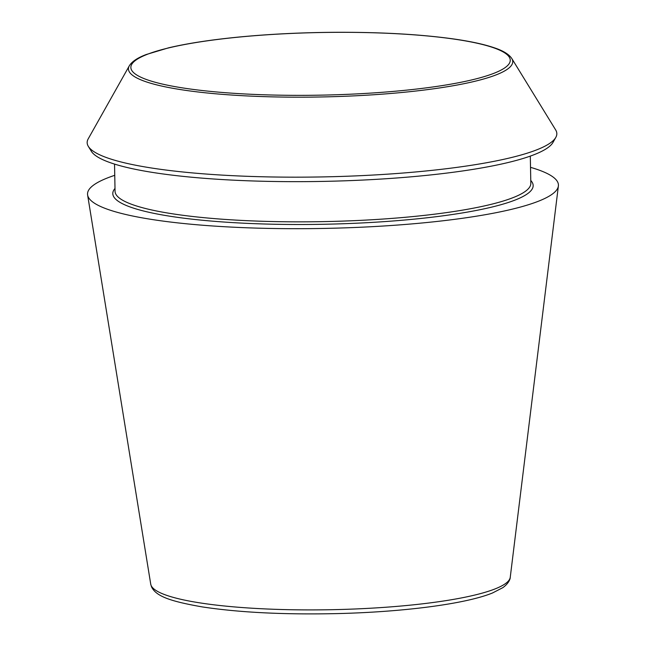 <?xml version="1.0" encoding="UTF-8"?>
<svg xmlns="http://www.w3.org/2000/svg" width="646" height="646" viewBox="0 0 646 646"><rect width="100%" height="100%" fill="white"/><g stroke="black" fill="none" stroke-linecap="round" stroke-linejoin="round"><path stroke-width="0.97" d="M530.519 167.338A235.491 38.865 178.9 0 1 558.386 185.967A235.491 38.865 178.9 0 1 539.362 200.858A235.491 38.865 178.9 0 1 278.684 228.579A235.491 38.865 178.9 0 1 87.614 195.003A235.491 38.865 178.9 0 1 114.746 175.316M511.793 58.511L555.657 129.919A234.878 38.768 178.9 0 1 555.802 137.412A234.878 38.768 178.9 0 1 537.811 149.412A234.878 38.768 178.9 0 1 286.283 177.141A234.878 38.768 178.9 0 1 88.332 146.384A234.878 38.768 178.9 0 1 88.187 138.898L129.281 65.86C131.889 61.572 137.541 57.793 146.222 54.522L168.549 47.836C187.413 43.387 210.822 39.794 238.786 37.056C269.285 34.117 301.335 32.534 334.935 32.3C379.751 32.098 418.648 34.222 451.643 38.679C469.61 41.158 483.83 44.203 494.303 47.796C503.177 50.735 509.008 54.312 511.793 58.511A192.193 31.719 178.9 0 1 497.194 74.46A192.193 31.719 178.9 0 1 273.161 96.884A192.193 31.719 178.9 0 1 129.281 65.86M555.802 137.412L553 142.395A231.962 38.284 178.9 0 1 535.227 154.241A231.962 38.284 178.9 0 1 286.824 181.631A231.962 38.284 178.9 0 1 91.328 151.261L88.332 146.384M495.724 588.651A179.846 29.684 178.9 0 1 296.651 609.824A179.846 29.684 178.9 0 1 150.736 584.186L151.535 586.875C156.09 596.226 169.858 601.24 202.359 606.925C239.601 612.561 284.789 614.782 337.906 613.579C404.089 611.948 466.097 603.865 492.632 592.923L502.903 587.618C509.831 582.547 510.372 577.782 510.251 577.282A179.846 29.684 178.9 0 1 495.724 588.651M494.876 72.925A189.706 31.307 178.9 0 1 168.654 85.425A189.706 31.307 178.9 0 1 298.169 33.156A189.706 31.307 178.9 0 1 494.876 72.925M530.77 180.468A210.216 34.698 178.9 0 1 516.138 199.646A210.216 34.698 178.9 0 1 265.902 224.041A210.216 34.698 178.9 0 1 115.004 188.446M530.301 156.106L530.826 183.319A207.923 34.319 178.9 0 1 513.99 197.272A207.923 34.319 178.9 0 1 281.43 221.715A207.923 34.319 178.9 0 1 115.053 191.297L114.536 164.092M510.251 577.282L558.386 185.967M150.736 584.186L87.614 195.003"/></g></svg>
